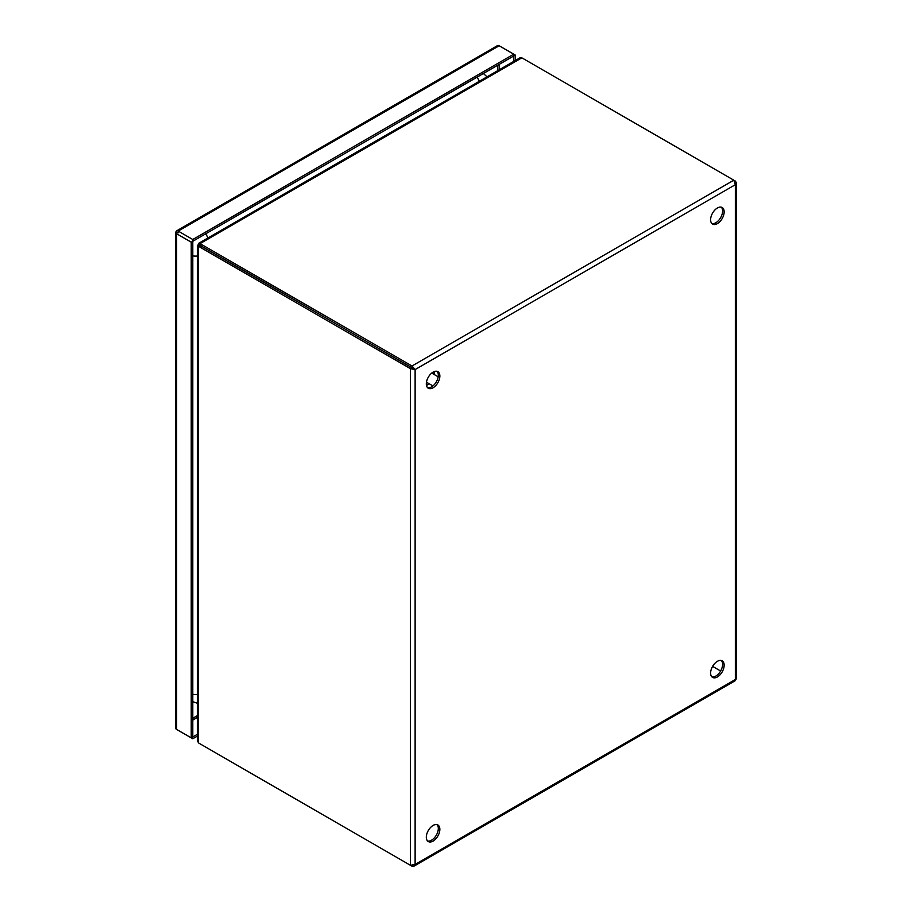<?xml version="1.0" encoding="UTF-8"?>
<svg xmlns="http://www.w3.org/2000/svg" width="912" height="912" viewBox="0 0 912 912"><rect width="100%" height="100%" fill="white"/><g stroke="black" fill="none" stroke-linecap="round" stroke-linejoin="round"><path stroke-width="1.37" d="M178.182 232.856L176.643 231.967A3.295 1.904 60 0 1 176.643 231.956L176.244 231.158A3.295 1.904 60 0 1 176.54 230.907A3.295 1.904 60 0 1 178.182 231.067L192.785 239.503L192.785 738.743L178.182 730.318A3.295 1.904 60 0 1 178.182 730.307M175.742 727.696A3.295 1.904 0 0 0 175.674 728.084A3.295 1.904 0 0 0 176.643 729.429L191.235 737.854L191.235 242.17L513.752 55.974L513.752 61.4M197.551 734.206L191.235 737.854M192.785 239.503L513.752 54.184L513.752 55.974L515.291 55.085L515.291 60.511M178.182 231.067L499.16 45.76L515.291 55.085M499.16 45.76A3.295 1.904 -120 0 0 497.507 45.6L176.54 230.907M176.244 231.158L176.632 231.967A3.295 1.904 0 0 0 176.632 231.967L175.742 232.024L176.632 231.967M191.235 242.17L176.643 233.746A3.295 1.904 180 0 1 175.674 232.4A3.295 1.904 180 0 1 175.742 232.024M197.551 735.984L192.785 738.743M177.863 232.663L176.894 232.104M717.379 676.955A9.576 5.529 120 0 0 723.638 668.519A9.576 5.529 120 0 0 722.167 660.847A9.576 5.529 120 0 0 717.379 661.325A9.576 5.529 120 0 0 711.132 669.761A9.576 5.529 120 0 0 712.591 677.422A9.576 5.529 120 0 0 717.379 676.955M711.884 676.875A9.576 5.529 120 0 0 715.84 676.066A9.576 5.529 120 0 0 721.859 668.336A9.576 5.529 120 0 0 721.335 660.516M717.379 223.634A9.576 5.529 120 0 0 723.638 215.198A9.576 5.529 120 0 0 722.167 207.526A9.576 5.529 120 0 0 717.379 208.004A9.576 5.529 120 0 0 711.132 216.44A9.576 5.529 120 0 0 712.591 224.113A9.576 5.529 120 0 0 717.379 223.634M711.884 223.554A9.576 5.529 120 0 0 715.84 222.745A9.576 5.529 120 0 0 721.859 215.015A9.576 5.529 120 0 0 721.335 207.195M433.097 841.081A9.576 5.529 120 0 0 439.345 832.645A9.576 5.529 120 0 0 437.885 824.984A9.576 5.529 120 0 0 433.097 825.451A9.576 5.529 120 0 0 426.839 833.887A9.576 5.529 120 0 0 428.309 841.559A9.576 5.529 120 0 0 433.097 841.081M427.603 841.001A9.576 5.529 120 0 0 431.547 840.191A9.576 5.529 120 0 0 437.578 832.462A9.576 5.529 120 0 0 437.042 824.642M433.097 387.76A9.576 5.529 120 0 0 439.345 379.324A9.576 5.529 120 0 0 437.885 371.663A9.576 5.529 120 0 0 433.097 372.13A9.576 5.529 120 0 0 426.839 380.566A9.576 5.529 120 0 0 428.309 388.238A9.576 5.529 120 0 0 433.097 387.76M427.603 387.68A9.576 5.529 120 0 0 431.547 386.87A9.576 5.529 120 0 0 437.578 379.141A9.576 5.529 120 0 0 437.042 371.321M410.457 865.306L199.432 743.474A7.193 4.161 60 0 1 198.52 742.847L198.52 246.4A7.193 4.161 60 0 1 199.432 246.833L410.457 368.665L412.007 367.775L412.007 365.986L415.12 369.565L410.457 368.665L410.457 865.306L415.12 864.405L413.672 866.309L412.007 866.206L412.007 865.499M414.048 866.138L735.118 680.774L736.28 678.847L736.326 182.879L735.357 184.68L733.807 180.2L412.007 365.986L200.982 244.154A7.193 4.161 180 0 1 200.15 243.572L200.15 245.362A7.193 4.161 0 0 0 200.982 245.932L415.12 369.565L735.357 184.68L735.357 679.52L415.12 864.405L415.12 369.565M734.753 181.442L735.539 181.249L736.326 182.879M200.982 744.363L200.982 744.363A7.193 4.161 0 0 0 200.982 744.363L412.007 866.206M735.357 181.089L522.781 58.357A7.193 4.161 180 0 0 521.789 57.878L519.829 57.901L198.816 243.23L200.15 243.572L521.789 57.878M413.569 368.676L200.982 245.932A7.193 4.161 -120 0 0 200.059 245.51L198.52 246.4L197.551 245.419L198.52 244.769A7.193 4.161 120 0 1 199.09 245.009L199.135 245.032A7.193 4.161 120 0 0 199.09 245.009M197.551 245.419L197.551 741.148L198.52 742.847M720.628 671.004L712.591 666.376L720.617 671.015M199.853 245.043L198.736 244.393L198.816 243.23M199.637 245.419L198.52 244.769M208.232 250.07L207.594 249.751M198.178 244.325L200.857 245.875L198.189 244.325M197.551 715.544L192.774 718.303M497.587 65.299L497.587 70.737M499.16 64.399L499.16 69.825M197.551 717.356L192.774 720.115M176.643 729.429L176.643 233.746M199.432 246.833L200.982 245.944L200.982 244.154M434.294 371.56L434.009 374.399M428.743 383.519L426.428 385.183M205.542 233.917A9.576 5.529 60 0 1 207.97 237.941M479.336 81.271A9.576 5.529 -120 0 0 476.908 77.235M197.551 255.987A9.576 5.529 180 0 1 192.774 255.884M192.774 694.294A9.576 5.529 -0 0 0 197.551 694.397M175.674 232.4L175.674 728.084M426.508 385.537L428.971 383.644M434.237 374.524L434.636 371.446M431.729 373.076L438.182 376.804M426.463 382.196L432.915 385.924M487.054 76.825L483.36 73.519M192.774 701.716L197.551 703.3"/></g></svg>
